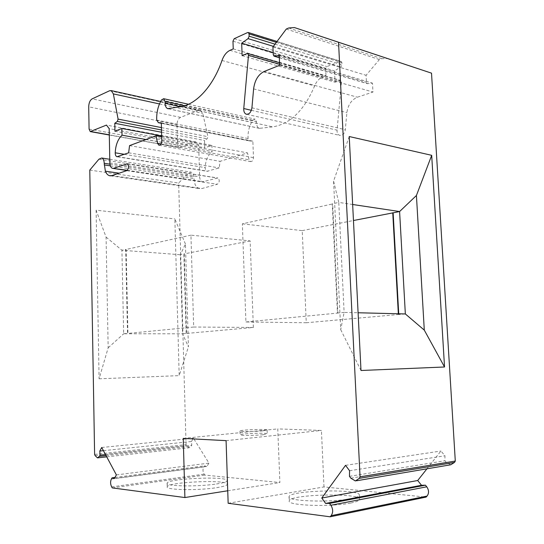<?xml version="1.0" encoding="UTF-8"?>
<svg xmlns="http://www.w3.org/2000/svg" width="544" height="544" viewBox="0 0 544 544"><rect width="100%" height="100%" fill="white"/><g stroke="black" fill="none" stroke-linecap="round" stroke-linejoin="round"><path stroke-width="0.41" stroke-dasharray="2.72 2.04" d="M398.337 313.772L398.378 314.534L405.389 313.949M398.725 313.786L398.766 314.541M337.436 313.045L337.885 313.058L332.67 203.912L332.228 203.844L337.436 313.045L344.114 312.406L338.776 202.409L332.228 203.844M253.361 327.468L250.145 240.89L190.944 235.164L193.671 327.032L253.361 327.468L186.164 333.458L186.538 333.458L184.26 253.98L180.356 254.748L182.587 333.812L186.538 333.458M186.164 333.458L183.879 253.953L184.26 253.98M125.712 249.424L126.133 249.451L127.928 333.404L127.5 333.397L125.712 249.424L121.917 250.26L123.658 333.771L182.573 333.812L188.414 346.848L185.443 244.038L180.356 254.748M89.78 170.088L178.663 183.042L188.197 173.176L191.066 172.135C192.685 172.713 193.589 174.352 193.759 177.052L195.031 184.334C196.092 186.653 197.554 188.061 199.424 188.578L202.001 188.523L217.335 184.253C219.688 182.131 219.858 180.044 217.845 177.983L202.45 181.852C200.763 181.254 199.825 179.588 199.648 176.841L198.669 145.255L195.792 141.916L178.84 147.526L177.596 145.187L177.011 124.644C177.133 121.013 178.31 118.592 180.54 117.375L198.852 110.344L200.512 110.276L202.769 113.376L207.91 136.7L207.169 138.815L204.503 140.461L204.734 147.791L211.942 145.398L212.146 151.572C207.849 155.169 205.523 160.521 205.176 167.627C205.217 169.612 205.843 170.83 207.046 171.285L219.198 167.912L220.068 161.323L247.486 152.891L249.104 159.807L250.498 161.582C252.273 161.629 253.266 160.317 253.477 157.644L252.851 141.168L249.492 140.91L248.071 138.536C247.717 131.832 249.288 125.746 252.783 120.278L255.095 119.143L256.482 121.632L256.55 123.406C256.734 126.024 257.666 127.67 259.352 128.35L272.734 126.874C290.21 124.012 304.171 110.371 314.616 85.966C316.452 81.437 319.138 78.452 322.674 77.003L325.978 75.786L325.645 68.809L326.896 66.558L340.428 61.438L341.19 61.445L341.897 62.703L341.999 64.79L340.952 66.966L334.499 70.876L335.05 82.205L340.014 80.43L340.741 80.437L341.476 82.069L337.056 130.172C336.933 132.818 337.756 134.538 339.538 135.334C342.543 135.735 344.468 133.865 345.311 129.73L346.888 112.635C347.997 104.87 351.506 99.722 357.408 97.199L372.953 92.045L372.477 83.157L367.227 83.647L366.452 82.328L366.078 75.296L379.386 59.561L381.793 58.684L387.532 58.494M185.443 244.038L174.855 218.926L179.187 375.632L188.414 346.848M426.931 468.819L440.953 451.024L444.951 455.763L444.904 460.761L446.27 462.386L450.731 464.78M228.154 503.275L323.979 486.941L426.088 497.1M323.979 486.941L321.436 430.447L277.76 428.903L279.888 482.548L204.796 475.075L204.143 474.144C202.749 471.696 202.633 469.302 203.782 466.963L204.483 465.854L206.883 466.412L208.957 463.121L193.453 438.219L191.468 441.497L191.767 445.244L191.094 446.352L189.074 447.794L186.551 445.699L186.062 444.638L178.663 183.042M105.366 171.176L119.136 173.196M198.669 145.255L109.174 128.636M195.792 141.916L106.454 125.079M161.446 127.602L207.91 136.7M161.568 132.246L204.503 140.461M114.954 131.247L204.734 147.791M161.663 135.952L211.942 145.398M145.928 139.529L212.146 151.572M128.649 152.81L219.198 167.912M262.956 434.717L267.24 433.86C268.199 432.548 239.952 433.534 240.101 434.806C239.231 435.669 254.837 435.622 262.956 434.717M226.08 440.647L321.436 430.447M183.246 438.389L277.76 428.903M349.234 136.53L333.581 181.125L340.714 329.657L344.114 312.406L358.095 312.759M333.581 181.125L338.776 202.409L352.648 204.496M340.714 329.657L360.998 370.498M96.104 210.195L99.09 378.801L108.168 347.806L106.073 237.082L96.104 210.195L174.855 218.926M108.168 347.806L123.692 333.771M106.073 237.082L121.951 250.26L180.343 254.748M123.658 333.771L127.5 333.397M129.547 145.615L220.068 161.323M286.3 29.036L379.386 59.561M272.932 46.961L366.078 75.296M279.242 55.44L372.477 83.157M279.65 65.273L372.953 92.045M242.134 55.651L335.05 82.205M273.163 52.571L334.499 70.876M233.24 48.885L325.978 75.786M180.73 106.665L272.734 126.874M161.323 122.835L252.851 141.168M161.69 136.836L247.486 152.891M227.739 490.776L279.888 482.548M193.671 327.032L127.928 333.404M99.09 378.801L179.187 375.632M350.826 503.003C356.442 501.881 359.36 500.684 359.577 499.412C361.291 492.565 288.986 494.19 289.252 500.915C286.593 505.553 330.847 507.232 350.826 503.003M345.535 465.331L440.953 451.024M349.561 470.723L444.951 455.763M349.479 476.347L444.904 460.761M350.86 478.19L446.27 462.386M242.352 223.829L302.233 230.622L306.258 322.748L245.908 321.966L242.352 223.829L332.67 203.912M302.233 230.622L353.457 220.517M94.608 454.396L186.062 444.638M250.145 240.89L183.879 253.953M190.944 235.164L126.133 249.451M306.258 322.748L398.378 314.534M245.908 321.966L337.885 313.058M106.06 455.607L191.094 446.352M105.495 454.553L191.767 445.244M103.421 450.67L191.468 441.497M101.728 447.501L193.453 438.219M116.375 474.919L208.957 463.121M114.356 478.482L206.883 466.412M114.934 477.462L204.483 465.854M112.282 487.907L204.796 475.075M216.641 487.662C223.421 486.588 226.964 485.472 227.283 484.323C229.106 479.298 167.178 481.862 167.226 486.832C165.254 490.035 198.227 490.674 216.641 487.662M216.526 483.97C223.298 482.922 226.841 481.841 227.161 480.733C228.997 475.864 167.09 478.421 167.13 483.228C165.158 486.329 198.111 486.907 216.526 483.97M350.615 498.664C356.232 497.57 359.149 496.407 359.373 495.176C361.094 488.553 288.823 490.205 289.082 496.72C286.416 501.208 330.643 502.778 350.615 498.664M262.806 430.848L267.097 430.032C268.056 428.801 239.816 429.787 239.965 430.984C239.095 431.8 254.694 431.718 262.806 430.848M89.087 129.084L177.596 145.187M179.527 147.499L109.296 134.851M126.732 170.646L217.335 184.253M111.996 175.59L202.001 188.523M109.847 162.942L199.648 176.841M177.011 124.644L88.706 106.842M180.54 117.375L92.12 98.872M109.636 90.726L198.852 110.344M159.467 103.945L202.769 113.376M161.507 129.975L207.169 138.815M124.454 154.326L205.176 167.627M117.885 156.699L207.998 171.265M127.303 170.306L203.789 181.825M127.663 164.002L217.124 177.99M288.708 27.982L381.793 58.684M273.251 54.726L366.452 82.328M279.33 57.637L367.758 83.722M264.16 71.482L357.408 97.199M253.613 88.883L346.888 112.635M251.926 107.814L345.311 129.73M251.369 110.303L337.056 130.172M279.609 64.253L341.476 82.069M247.051 53.53L340.014 80.43M273.38 46.356L340.952 66.966M275.019 44.166L341.999 64.79M276.359 42.364L341.897 62.703M247.608 32.558L340.428 61.438M234.212 38.685L326.896 66.558M232.968 41.208L325.645 68.809M229.976 50.34L322.674 77.003M221.986 60.479L314.616 85.966M168.613 108.773L260.27 128.493M180.554 106.719L256.55 123.406M184.695 105.74L256.482 121.632M161.425 100.001L252.783 120.278M156.72 120.081L248.071 138.536M249.492 140.91L161.337 123.284L249.825 140.971M161.792 140.835L253.477 157.644M161.038 143.929L249.104 159.807M110.33 165.859L193.807 178.568M109.936 164.166L193.759 177.052M98.94 159.188L188.197 173.176M95.071 455.559L186.551 445.699M111.377 479.033L203.782 466.963M111.663 486.88L204.143 474.144M109.303 135.014L178.84 147.526M160.609 101.483L200.512 110.276M117.293 156.794L207.046 171.285M110.48 175.828L199.424 188.578M112.486 168.327L112.962 168.395M127.024 170.51L202.45 181.852M127.269 163.805L217.845 177.983M279.337 57.732L367.227 83.647M246.806 114.315L339.538 135.334M279.548 62.716L340.741 80.437M277.032 41.46L341.19 61.445M168.3 108.766L259.352 128.35M188.537 104.258L255.095 119.143M159.174 145.262L250.498 161.582M355.382 480.964L356.64 480.753M109.772 159.283L191.066 172.135M97.458 457.878L97.832 457.837M106.726 456.858L189.074 447.794M167.13 483.228L167.226 486.832M227.161 480.733L227.283 484.323M289.082 496.72L289.252 500.915M359.373 495.176L359.577 499.412M239.965 430.984L240.101 434.806M267.097 430.032L267.24 433.86"/><path stroke-width="0.82" d="M353.457 220.517L393.135 212.826L398.725 313.786M392.748 212.772L398.337 313.772M161.568 132.246L114.791 123.291L117.361 121.428L118.089 119.109L113.363 93.901L111.228 90.603L109.636 90.726L92.12 98.872C89.984 100.252 88.849 102.904 88.706 106.842L89.087 129.084L90.243 131.587L106.454 125.079L109.174 128.636L109.847 162.942C109.997 165.92 110.874 167.715 112.486 168.327L127.303 170.306M424.293 330.12L444.536 366.989L431.691 155.319L416.425 195.493L424.293 330.12L405.348 313.949L358.095 312.759M416.425 195.493L399.595 211.548L352.648 204.496M405.348 313.949L399.595 211.548M399.636 211.548L393.135 212.826M119.136 173.196L105.366 171.176L104.217 163.288C104.074 160.358 103.231 158.596 101.687 158.005L98.94 159.188L89.78 170.088L94.608 454.396L95.071 455.559L97.458 457.878L99.402 456.334L100.055 455.144L99.797 451.044L101.728 447.501L116.375 474.919L114.356 478.482L112.057 477.836L111.377 479.033C110.255 481.562 110.35 484.18 111.663 486.88L112.282 487.907L184.899 497.542L183.246 438.389L226.08 440.647L228.154 503.275L330.147 516.8L331.14 515.671C333.234 512.564 333.152 509.089 330.902 505.254L329.582 503.397L325.611 503.431L321.79 498.018L345.535 465.331L349.561 470.723L349.479 476.347L350.86 478.19L355.382 480.964L359.251 478.366L360.053 476.843L338.538 42.262L294.44 27.56L431.514 73.154L455.294 461.047L454.512 462.407L450.731 464.78L356.64 480.753M330.147 516.8L426.088 497.1L427.06 496.074C429.114 493.272 429.012 490.178 426.768 486.805L425.449 485.18L421.518 485.275L417.71 480.515L426.931 468.819M105.373 171.176C106.366 173.665 107.753 175.175 109.534 175.698L111.996 175.59L126.732 170.646C129.01 168.293 129.193 166.015 127.269 163.805L113.764 168.266M118.089 119.109L161.446 127.602M114.791 123.291L114.954 131.247L121.876 128.472L161.663 135.952M121.876 128.472L122.019 135.184L145.928 139.529M122.019 135.184C117.871 139.196 115.607 145.064 115.212 152.803C115.233 154.958 115.824 156.278 116.974 156.74L128.649 152.81L129.547 145.615L156.04 135.782L157.549 143.296L158.882 145.207C160.596 145.221 161.568 143.759 161.792 140.835L161.323 122.835L158.399 122.692L161.337 123.277L158.358 122.692M444.536 366.989L360.998 370.498L349.234 136.53L431.691 155.319M158.399 122.692L156.72 120.081C156.427 112.764 157.998 106.073 161.425 100.001L163.669 98.695L165.002 101.374L165.05 103.319C165.206 106.168 166.097 107.943 167.729 108.644L180.73 106.665C196.058 104.577 213.241 86.163 221.986 60.479C223.822 55.434 226.488 52.061 229.976 50.34L233.24 48.885L232.968 41.208L234.212 38.685L247.608 32.558L248.356 32.531L249.043 33.891L249.132 36.196L248.078 38.638L241.679 43.18L242.134 55.651L247.051 53.53L247.772 53.509L248.479 55.284L243.76 108.535C243.617 111.459 244.419 113.336 246.174 114.172C249.145 114.526 251.056 112.411 251.926 107.814L253.613 88.883C254.762 80.26 258.278 74.46 264.16 71.482L279.65 65.273L279.242 55.44L274.013 56.161L273.251 54.726L272.932 46.961L286.3 29.036L288.708 27.982L294.44 27.56M241.679 43.18L273.163 52.571M156.04 135.782L161.69 136.836M184.899 497.542L227.739 490.776M329.582 503.397L425.449 485.18M325.611 503.431L421.518 485.275M321.79 498.018L417.71 480.515M360.053 476.843L455.294 461.047M338.538 42.262L431.514 73.154M99.402 456.334L106.06 455.607M100.055 455.144L105.495 454.553M99.797 451.044L103.421 450.67M112.057 477.836L114.934 477.462M109.296 134.851L90.902 131.539M113.363 93.901L159.467 103.945M117.361 121.428L161.507 129.975M115.212 152.803L124.454 154.326M126.582 163.832L127.663 164.002M274.536 56.222L279.33 57.637M243.76 108.535L251.369 110.303M248.479 55.284L279.609 64.253M248.078 38.638L273.38 46.356M249.132 36.196L275.019 44.166M249.043 33.891L276.359 42.364M165.05 103.319L180.554 106.719M165.002 101.374L184.695 105.74M157.549 143.296L161.038 143.929M331.14 515.671L427.06 496.074M330.902 505.254L426.768 486.805M359.251 478.366L454.512 462.407M104.251 164.934L110.33 165.859M104.217 163.288L109.936 164.166M90.447 131.621L109.303 135.014M111.228 90.603L160.609 101.483M109.534 175.698L110.48 175.828M112.962 168.395L127.024 170.51M274.224 56.229L279.337 57.732M246.174 114.172L246.806 114.315M247.772 53.509L279.548 62.716M248.356 32.531L277.032 41.46M167.729 108.644L168.3 108.766M163.669 98.695L188.537 104.258M101.687 158.005L109.772 159.283M97.832 457.837L106.726 456.858"/></g></svg>
